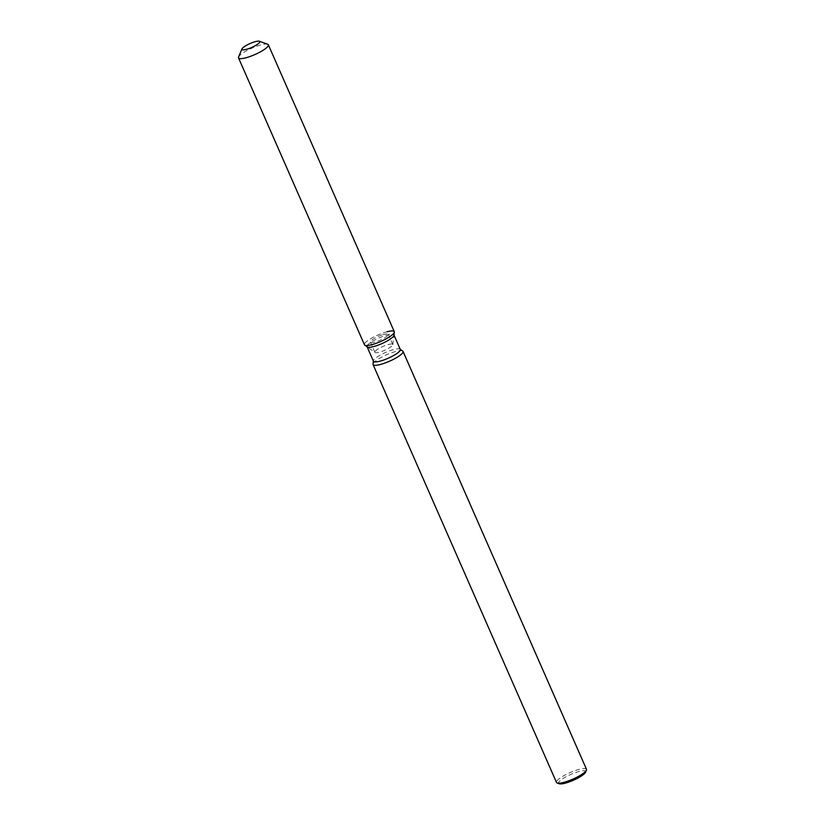 <?xml version="1.0" encoding="UTF-8"?>
<svg xmlns="http://www.w3.org/2000/svg" width="825" height="825" viewBox="0 0 825 825"><rect width="100%" height="100%" fill="white"/><g stroke="black" fill="none" stroke-linecap="round" stroke-linejoin="round"><path stroke-width="0.62" stroke-dasharray="4.12 3.09" d="M381.975 334.96A9.745 2.104 -23.7 0 0 370.456 342.148A9.745 2.104 -23.7 0 0 376.778 341.498A9.745 2.104 -23.7 0 0 388.297 334.311A9.745 2.104 -23.7 0 0 381.975 334.96M392.782 344.737L393.958 335.28A14.664 3.176 -23.7 0 0 393.907 334.857A14.664 3.176 -23.7 0 0 384.398 335.827A14.664 3.176 -23.7 0 0 367.053 346.644A14.664 3.176 -23.7 0 0 367.331 346.964L375.086 352.502A9.745 2.104 -23.7 0 0 381.222 351.646A9.745 2.104 -23.7 0 0 392.782 344.737A9.745 2.104 -23.7 0 0 392.741 344.458A9.745 2.104 -23.7 0 0 386.43 345.097A9.745 2.104 -23.7 0 0 374.901 352.285A9.745 2.104 -23.7 0 0 375.086 352.502M387.162 331.722A16.294 3.527 -23.7 0 0 383.718 332.753A16.294 3.527 -23.7 0 0 364.763 345.139M400.311 349.449A14.664 3.176 -23.7 0 0 400.032 349.119A14.664 3.176 -23.7 0 0 390.802 350.419A14.664 3.176 -23.7 0 0 373.405 360.814A14.664 3.176 -23.7 0 0 373.457 361.237M402.734 351.048A16.376 3.547 -23.7 0 0 392.422 352.492A16.376 3.547 -23.7 0 0 372.993 364.103M586.472 769.282A16.376 3.547 -23.7 0 0 575.85 770.364A16.376 3.547 -23.7 0 0 556.493 782.44M585.564 772.2A14.737 3.187 -23.7 0 0 576.056 772.375A14.737 3.187 -23.7 0 0 562.423 778.924A14.737 3.187 -23.7 0 0 559.247 783.75M394.288 331.681A16.294 3.527 -23.7 0 0 383.718 332.753A16.294 3.527 -23.7 0 0 364.454 344.778M267.671 44.251A16.294 3.527 -23.7 0 0 257.792 45.88A16.294 3.527 -23.7 0 0 238.58 57.018M374.901 352.285L370.456 342.148M392.741 344.458L388.297 334.311"/><path stroke-width="1.24" d="M253.471 42.219A9.745 2.104 -23.7 0 0 241.952 49.407A9.745 2.104 -23.7 0 0 248.273 48.768A9.745 2.104 -23.7 0 0 259.792 41.58A9.745 2.104 -23.7 0 0 253.471 42.219A9.745 2.104 -23.7 0 0 241.983 48.892A9.745 2.104 -23.7 0 0 241.952 49.407A9.745 2.104 -23.7 0 0 248.273 48.768A9.745 2.104 -23.7 0 0 259.792 41.58A9.745 2.104 -23.7 0 0 259.38 41.25A9.745 2.104 -23.7 0 0 253.471 42.219M241.983 48.892L238.58 57.018A16.294 3.527 -23.7 0 0 238.528 57.894L364.454 344.778A16.294 3.527 -23.7 0 0 364.763 345.139L367.331 346.964A14.664 3.176 -23.7 0 0 376.571 345.675A14.664 3.176 -23.7 0 0 393.958 335.28L394.35 332.145A16.294 3.527 -23.7 0 0 387.162 331.722M367.331 346.964L364.763 345.139A16.294 3.527 -23.7 0 0 375.024 343.705A16.294 3.527 -23.7 0 0 394.35 332.145A16.294 3.527 -23.7 0 0 394.288 331.681L268.362 44.808A16.294 3.527 -23.7 0 0 267.671 44.251L259.38 41.25M367.135 346.83L373.457 361.237A14.664 3.176 -23.7 0 0 382.975 360.267A14.664 3.176 -23.7 0 0 400.311 349.449L393.989 335.043M373.374 361.041L372.993 364.103A16.376 3.547 -23.7 0 0 373.055 364.567A16.376 3.547 -23.7 0 0 383.677 363.485A16.376 3.547 -23.7 0 0 403.043 351.409A16.376 3.547 -23.7 0 0 402.734 351.048L400.228 349.264M373.055 364.567L556.493 782.44A16.376 3.547 -23.7 0 0 557.174 782.997A16.376 3.547 -23.7 0 0 567.115 781.368A16.376 3.547 -23.7 0 0 586.42 770.168A16.376 3.547 -23.7 0 0 586.472 769.282L403.043 351.409M557.174 782.997L559.247 783.75A14.737 3.187 -23.7 0 0 568.188 782.275A14.737 3.187 -23.7 0 0 585.564 772.2L586.42 770.168M364.763 345.139A16.294 3.527 -23.7 0 0 375.024 343.705A16.294 3.527 -23.7 0 0 394.35 332.145L393.958 335.28M238.528 57.894A16.294 3.527 -23.7 0 0 249.098 56.822A16.294 3.527 -23.7 0 0 268.362 44.808"/></g></svg>
